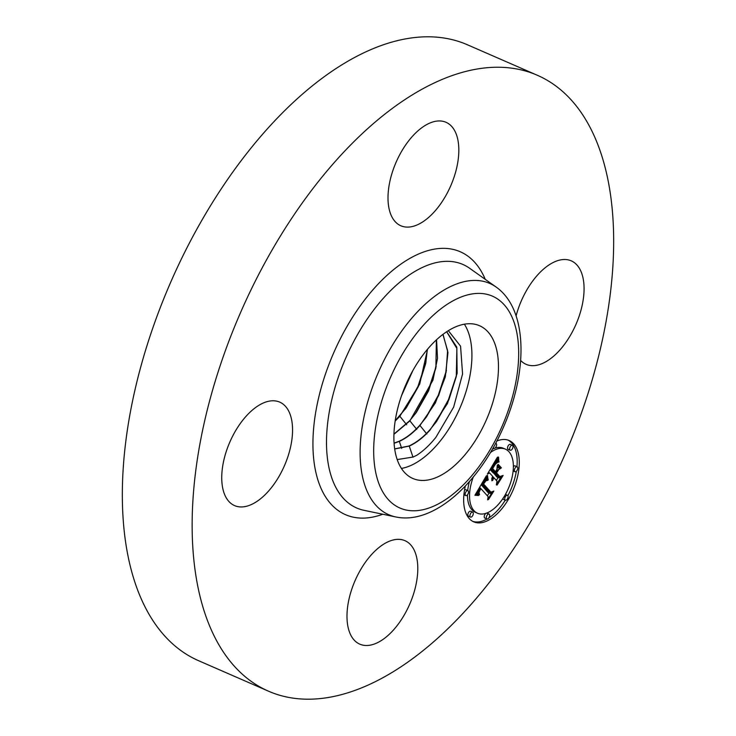 <?xml version="1.0" encoding="UTF-8"?>
<svg xmlns="http://www.w3.org/2000/svg" width="736" height="736" viewBox="0 0 736 736"><rect width="100%" height="100%" fill="white"/><g stroke="black" fill="none" stroke-linecap="round" stroke-linejoin="round"><path stroke-width="1.1" d="M401.47 468.427A83.334 43.912 113.6 0 0 438.067 443.67A83.334 43.912 113.6 0 0 464.37 324.19M397.247 459.577L413.135 457.028L416.778 455.271C423.439 450.901 429.815 444.921 435.878 437.35L453.643 407.118L462.567 373.989L460.57 346.178L448.325 330.666M427.763 348.947A83.334 43.912 113.6 0 0 412.868 478.483A83.334 43.912 113.6 0 0 464.6 455.244A83.334 43.912 113.6 0 0 479.495 325.708A83.334 43.912 113.6 0 0 427.763 348.947M516.092 315.919A56.451 29.744 -66.4 0 1 569.793 260.296A56.451 29.744 -66.4 0 1 571.228 260.838A56.451 29.744 -66.4 0 1 576.5 323.141A56.451 29.744 -66.4 0 1 527.528 364.872A56.451 29.744 -66.4 0 1 526.093 364.329A56.451 29.744 -66.4 0 1 520.637 360.428M451.812 183.236A56.451 29.744 -66.4 0 1 400.853 225.768A56.451 29.744 -66.4 0 1 395.02 164.809A56.451 29.744 -66.4 0 1 445.979 122.277A56.451 29.744 -66.4 0 1 451.812 183.236M278.282 401.571A56.451 29.744 -66.4 0 1 279.708 402.114A56.451 29.744 -66.4 0 1 284.988 464.416A56.451 29.744 -66.4 0 1 236.017 506.147A56.451 29.744 -66.4 0 1 234.582 505.604A56.451 29.744 -66.4 0 1 229.31 443.302A56.451 29.744 -66.4 0 1 278.282 401.571M268.585 691.224L198.775 660.781A336.021 177.072 -66.4 0 1 167.385 289.956A336.021 177.072 -66.4 0 1 458.878 41.538A336.021 177.072 -66.4 0 1 467.415 44.776L537.225 75.219A336.021 177.072 -66.4 0 1 568.615 446.044A336.021 177.072 -66.4 0 1 277.122 694.462A336.021 177.072 -66.4 0 1 268.585 691.224A336.021 177.072 -66.4 0 1 237.194 320.399A336.021 177.072 -66.4 0 1 528.687 71.981A336.021 177.072 -66.4 0 1 537.225 75.219M353.998 583.206A56.451 29.744 -66.4 0 1 404.956 540.675A56.451 29.744 -66.4 0 1 410.78 601.634A56.451 29.744 -66.4 0 1 359.821 644.166A56.451 29.744 -66.4 0 1 353.998 583.206M446.688 331.715L456.789 347.116L457.148 373.262L447.47 403.484L429.999 430.063C423.283 437.515 416.364 442.851 409.253 446.09L394.735 448.96M394.726 448.868L409.023 445.979C416.125 442.75 423.034 437.414 429.76 429.962L436.522 421.544L448.859 399.823L456.292 376.556L456.881 348.441L446.651 331.743M456.633 374.78L448.454 399.703L435.482 422.97M443.026 334.31L447.957 352.544L445.28 376.998L435.353 402.978L419.943 425.463C413.264 432.869 406.392 438.168 399.326 441.379L394.137 443.265M394.128 443.1L399.087 441.269C406.143 438.067 413.016 432.768 419.704 425.362L426.438 416.99L438.702 395.388L446.08 372.269L447.598 350.649L442.906 334.402M446.421 370.493L438.297 395.269L425.399 418.407M393.99 434.038L409.648 420.762L416.346 412.427L428.536 390.963L435.878 367.982L436.384 339.894M436.558 339.728L437.524 358.404L432.915 380.208L409.888 420.863L416.76 429.382M436.218 366.206L428.131 390.844L415.306 413.844M393.981 434.286L409.888 420.863M395.214 421.001L399.832 416.263L419.686 384.109L427.598 349.149M395.269 420.624L406.263 407.864L418.379 386.529L425.666 363.694L427.349 349.444M426.006 361.919L417.974 386.409L405.223 409.28M402.132 394.1L412.132 371.901M401.681 395.37L412.786 370.723M411.038 373.934L402.84 392.159M496.864 440.993A44.353 23.377 -66.4 0 1 509.192 440.542A44.353 23.377 -66.4 0 1 513.682 443.817A44.353 23.377 -66.4 0 1 510.674 495.218A44.353 23.377 -66.4 0 1 473.736 521.852A44.353 23.377 -66.4 0 1 469.255 518.586A44.353 23.377 -66.4 0 1 465.336 486.045M490.424 452.557A34.942 18.418 -66.4 0 1 505.439 449.162A34.942 18.418 -66.4 0 1 508.962 451.748A34.942 18.418 -66.4 0 1 506.598 492.246A34.942 18.418 -66.4 0 1 477.498 513.231A34.942 18.418 -66.4 0 1 473.966 510.655A34.942 18.418 -66.4 0 1 473.285 477.029M486.496 475.888L487.278 480.47L484.72 480.921L482.31 484.481L490.121 493.442L492.062 492.402L487.628 499.864L488.124 496.634L480.856 488.584L479.062 492.246L479.32 494.877L478.759 492.329L480.304 487.977L477.94 492.697L478.584 495.438L474.913 495.3L486.358 475.824M487.545 475.511L487.95 480.212L487.25 475.382M485.861 480.93L483.57 484.012L490.921 492.163L493.838 491.087L488.456 499.588L493.102 491.768L490.682 492.715L483.064 484.288L485.65 480.838M497.435 457.185L498.033 462.291L495.089 463.367L491.216 469.347L494.638 473.128L495.236 472.135L492.209 468.795L494.868 464.434L496.993 462.824L495.208 464.416L492.651 468.602L495.475 471.721L496.938 469.255L497.26 465.281L500.324 468.666L497.481 470.065L495.254 473.809L498.944 477.885L501.133 476.845L496.368 484.868L497.002 481.151L493.856 477.673L492.632 480.488L493.313 477.075L491.814 480.783L492.697 476.394L489.615 472.981L487.361 474.15L497.435 457.185M498.594 457.157L498.806 462.088L498.29 457.028M501.382 467.866L501.023 468.17L497.858 464.674L498.226 464.37L501.382 467.866L500.333 467.406M496.699 473.082L499.836 476.551L503.139 475.438L497.076 485.088L502.394 476.128L499.68 477.048L496.266 473.276L498.695 469.734L496.441 472.972M512.67 445.51A2.686 1.417 -66.4 0 1 512.486 448.629A2.686 1.417 -66.4 0 1 510.25 450.239A2.686 1.417 -66.4 0 1 509.974 450.046A2.686 1.417 -66.4 0 1 510.158 446.927A2.686 1.417 -66.4 0 1 512.394 445.317A2.686 1.417 -66.4 0 1 512.67 445.51M495.632 443.339A2.686 1.417 -66.4 0 1 496 443.403A2.686 1.417 -66.4 0 1 496.276 443.596A2.686 1.417 -66.4 0 1 496.092 446.715A2.686 1.417 -66.4 0 1 493.856 448.334A2.686 1.417 -66.4 0 1 493.58 448.132A2.686 1.417 -66.4 0 1 493.313 447.58M507.766 495.484A2.686 1.417 -66.4 0 1 507.582 498.594A2.686 1.417 -66.4 0 1 505.347 500.213A2.686 1.417 -66.4 0 1 505.08 500.011A2.686 1.417 -66.4 0 1 505.255 496.892A2.686 1.417 -66.4 0 1 507.5 495.282A2.686 1.417 -66.4 0 1 507.766 495.484M517.426 467.001A2.686 1.417 -66.4 0 1 517.242 470.12A2.686 1.417 -66.4 0 1 515.007 471.73A2.686 1.417 -66.4 0 1 514.74 471.537A2.686 1.417 -66.4 0 1 514.915 468.418A2.686 1.417 -66.4 0 1 517.16 466.808A2.686 1.417 -66.4 0 1 517.426 467.001M470.258 516.884A2.686 1.417 -66.4 0 1 470.442 513.765A2.686 1.417 -66.4 0 1 472.687 512.155A2.686 1.417 -66.4 0 1 472.954 512.348A2.686 1.417 -66.4 0 1 472.77 515.467A2.686 1.417 -66.4 0 1 470.534 517.086A2.686 1.417 -66.4 0 1 470.258 516.884M465.502 495.392A2.686 1.417 -66.4 0 1 465.686 492.283A2.686 1.417 -66.4 0 1 467.921 490.664A2.686 1.417 -66.4 0 1 468.197 490.866A2.686 1.417 -66.4 0 1 468.013 493.976A2.686 1.417 -66.4 0 1 465.768 495.595A2.686 1.417 -66.4 0 1 465.502 495.392M486.652 518.797A2.686 1.417 -66.4 0 1 486.836 515.678A2.686 1.417 -66.4 0 1 489.072 514.068A2.686 1.417 -66.4 0 1 489.348 514.262A2.686 1.417 -66.4 0 1 489.164 517.38A2.686 1.417 -66.4 0 1 486.928 518.99A2.686 1.417 -66.4 0 1 486.652 518.797M498.097 477.517L496.358 480.442M493.35 472.567L496.846 476.974L498.944 477.885M497.159 466.569L498.226 467.756L497.012 468.354M490.112 469.522L492.55 472.218L494.638 473.128M495.668 460.166L495.944 461.38L494.896 461.454M489.615 472.981L488.373 472.438M492.209 479.449L491.712 479.228M492.301 479.118L491.768 478.888M492.412 478.796L491.841 478.547M492.54 478.483L491.924 478.216M492.678 478.17L492.034 477.885M492.835 477.857L492.154 477.563M493.01 477.554L492.292 477.241M493.157 477.314L492.402 476.983M493.313 477.075L492.531 476.735M495.254 473.809L493.157 472.898M497.481 470.065L496.671 469.715M500.324 468.666L498.226 467.756M495.475 471.721L494.463 471.288M491.216 469.347L490.415 468.998M491.584 468.749L490.774 468.4M492.531 467.167L491.712 466.817M493.083 466.228L492.274 465.879M493.368 465.75L492.559 465.391M493.654 465.299L492.826 464.94M493.92 464.894L493.074 464.526M494.178 464.517L493.304 464.14M494.426 464.177L493.516 463.781M494.656 463.873L493.709 463.459M494.877 463.597L493.884 463.165M495.089 463.367L494.04 462.907M495.291 463.165L494.169 462.677M495.484 462.999L494.288 462.484M495.678 462.861L494.399 462.309M495.88 462.742L494.491 462.134M496.101 462.631L494.592 461.978M496.331 462.539L494.684 461.822M496.579 462.456L494.767 461.674M496.846 462.392L494.859 461.527M497.122 462.346L495.024 461.435M497.407 462.318L495.319 461.398M497.72 462.3L495.622 461.38M498.033 462.291L495.944 461.38M497.72 460.902L495.742 460.037M497.674 460.662L495.843 459.862M497.637 460.442L495.944 459.706M497.6 460.23L496.036 459.549M497.536 459.844L496.202 459.264M497.499 459.503L496.358 459.006M497.472 459.108L496.533 458.703M497.462 458.887L496.634 458.528M497.453 458.648L496.754 458.344M497.444 458.39L496.874 458.142M475.953 493.534L476.486 494.528L475.382 494.509M489.072 492.991L487.398 495.816M481.169 484.656L488.023 492.531L490.121 493.442M484.849 478.391L485.18 479.559L484.205 479.486L486.174 480.387M475.732 495.291L475.088 495.006M476.118 495.291L475.162 494.877M476.496 495.31L475.226 494.758M476.864 495.346L475.29 494.656M477.213 495.383L475.346 494.564M477.544 495.429L475.447 494.518M477.866 495.484L475.769 494.574M478.17 495.558L476.082 494.647M478.584 495.438L476.486 494.528M478.428 495.218L476.33 494.307M478.28 494.988L476.192 494.077M478.161 494.758L476.072 493.838M478.06 494.518L475.971 493.598M477.986 494.27L476.017 493.414M477.931 494.022L476.128 493.24M477.885 493.764L476.238 493.046M477.876 493.506L476.358 492.844M477.876 493.249L476.477 492.632M477.894 492.973L476.606 492.412M477.94 492.697L476.744 492.172M478.014 492.402L476.9 491.915M478.096 492.099L477.066 491.639M478.207 491.768L477.232 491.344M478.336 491.436L477.425 491.032M478.492 491.078L477.618 490.7M478.667 490.71L477.83 490.342M478.86 490.323L478.041 489.974M479.081 489.928L478.28 489.578M479.32 489.514L478.52 489.164M479.504 489.21L478.694 488.86M479.688 488.906L478.878 488.548M479.89 488.603L479.062 488.235M480.093 488.29L479.246 487.922M480.304 487.977L479.44 487.6M479.578 494.454L478.943 494.178M479.449 494.261L478.878 494.012M479.338 494.068L478.823 493.838M479.246 493.865L478.777 493.663M482.31 484.481L481.482 484.122M482.476 484.178L481.657 483.819M482.641 483.874L481.841 483.524M482.807 483.57L482.016 483.221M482.982 483.276L482.19 482.926M483.156 482.982L482.356 482.632M483.368 482.632L482.568 482.282M483.57 482.31L482.761 481.951M483.773 482.016L482.936 481.648M483.975 481.749L483.101 481.362M484.168 481.5L483.258 481.105M484.352 481.28L483.396 480.866M484.536 481.086L483.524 480.645M484.72 480.921L483.644 480.452M484.895 480.783L483.745 480.277M485.061 480.663L483.837 480.13M485.236 480.571L483.911 479.992M485.41 480.498L483.984 479.872M485.594 480.442L484.049 479.762M485.778 480.406L484.104 479.67M485.972 480.387L484.15 479.587M486.376 480.415L484.279 479.495M486.588 480.452L484.49 479.541M486.8 480.516L484.702 479.596M487.02 480.59L484.923 479.679M487.278 480.47L485.18 479.559M487.195 480.222L485.098 479.302M487.122 479.973L485.024 479.053M487.057 479.725L484.96 478.814M486.993 479.486L484.895 478.575M486.938 479.246L484.877 478.354M486.882 479.016L484.978 478.179M486.836 478.786L485.079 478.014M486.8 478.556L485.171 477.848M486.763 478.336L485.272 477.682M486.735 478.115L485.364 477.517M488.262 479.863L487.793 479.651M488.124 479.292L487.655 479.09M487.996 478.75L487.526 478.547M487.885 478.216L487.425 478.023M499.109 461.858L498.649 461.656M493.102 491.768L492.596 491.547M490.921 492.163L489.707 491.639M502.394 476.128L501.814 475.879M499.836 476.551L498.824 476.109M516.93 466.707A44.353 23.377 113.6 0 0 511.584 442.897A44.353 23.377 113.6 0 0 508.125 440.137M472.705 521.346A44.353 23.377 113.6 0 0 487.002 519.027M488.851 517.905A44.353 23.377 113.6 0 0 505.264 500.176M507.886 495.641A44.353 23.377 113.6 0 0 516.322 471.344M467.461 494.822A34.942 18.418 113.6 0 0 471.868 509.735A34.942 18.418 113.6 0 0 475.401 512.32L477.498 513.231M505.439 449.162L503.341 448.252A34.942 18.418 113.6 0 0 494.905 448.141M494.178 448.39A34.942 18.418 113.6 0 0 492.421 449.144M469.421 481.574A34.942 18.418 113.6 0 0 467.7 490.562M510.572 444.599A2.686 1.417 113.6 0 0 510.306 444.397A2.686 1.417 113.6 0 0 508.061 446.016A2.686 1.417 113.6 0 0 507.877 449.135A2.686 1.417 113.6 0 0 508.153 449.328A2.686 1.417 113.6 0 0 508.484 449.392M502.771 498.741A2.686 1.417 113.6 0 0 502.982 499.1A2.686 1.417 113.6 0 0 503.249 499.293A2.686 1.417 113.6 0 0 503.58 499.358M505.678 494.564A2.686 1.417 113.6 0 0 505.448 494.39L507.5 495.282M515.338 466.09A2.686 1.417 113.6 0 0 515.062 465.888A2.686 1.417 113.6 0 0 513.378 466.661M470.856 511.437A2.686 1.417 113.6 0 0 470.589 511.244A2.686 1.417 113.6 0 0 468.354 512.854A2.686 1.417 113.6 0 0 468.17 515.973A2.686 1.417 113.6 0 0 468.436 516.166A2.686 1.417 113.6 0 0 468.768 516.23M466.1 489.946A2.686 1.417 113.6 0 0 465.824 489.753A2.686 1.417 113.6 0 0 464.517 490.139M487.25 513.351A2.686 1.417 113.6 0 0 486.984 513.148A2.686 1.417 113.6 0 0 486.662 513.093M485.926 513.342A2.686 1.417 113.6 0 0 484.398 515.605A2.686 1.417 113.6 0 0 484.564 517.886A2.686 1.417 113.6 0 0 484.831 518.08A2.686 1.417 113.6 0 0 485.162 518.144M486.496 282.201A126.178 66.488 -66.4 0 1 496.064 287.012C527.786 309.276 527.97 370.99 503.792 426.411C479.798 482.466 433.992 525.136 395.784 516.948A126.178 66.488 -66.4 0 1 392.03 515.954A126.178 66.488 -66.4 0 1 375.792 378.488A126.178 66.488 -66.4 0 1 486.496 282.201M489.449 295.026A115.589 60.913 -66.4 0 1 504.316 420.955A115.589 60.913 -66.4 0 1 402.914 509.165A115.589 60.913 -66.4 0 1 388.047 383.235A115.589 60.913 -66.4 0 1 489.449 295.026M395.784 516.948L364.053 510.333A132.839 70.003 -66.4 0 1 360.097 509.284A132.839 70.003 -66.4 0 1 343.013 364.568A132.839 70.003 -66.4 0 1 459.549 263.194A132.839 70.003 -66.4 0 1 469.623 268.263L496.064 287.012M382.821 514.243A143.428 75.578 -66.4 0 1 349.214 516.074A143.428 75.578 -66.4 0 1 330.758 359.821A143.428 75.578 -66.4 0 1 456.596 250.369A143.428 75.578 -66.4 0 1 485.254 279.349M409.253 446.09L412.988 457.185M419.943 425.463L426.816 433.982M399.326 441.379L401.681 448.39M399.832 416.263L406.704 424.773M497.968 462.006L495.871 461.086M497.895 461.702L495.806 460.791M497.83 461.426L495.742 460.515M497.775 461.159L495.678 460.248M508.153 449.328L510.25 450.239M510.306 444.397L512.394 445.317M493.074 447.994L493.856 448.334M503.249 499.293L505.347 500.213M513.139 470.92L515.007 471.73M515.062 465.888L517.16 466.808M470.589 511.244L472.687 512.155M468.436 516.166L470.534 517.086M465.824 489.753L467.921 490.664M463.901 494.776L465.768 495.595M486.984 513.148L489.072 514.068M484.831 518.08L486.928 518.99"/></g></svg>

